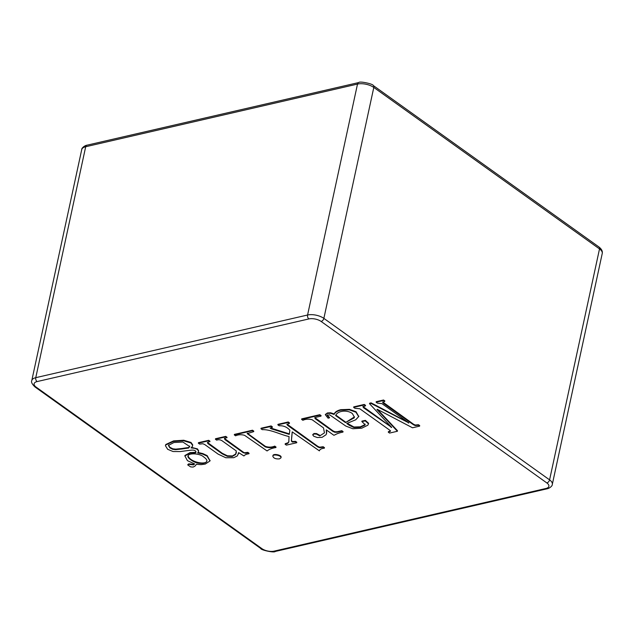 <?xml version="1.0" encoding="UTF-8"?>
<svg xmlns="http://www.w3.org/2000/svg" width="634" height="634" viewBox="0 0 634 634"><rect width="100%" height="100%" fill="white"/><g stroke="black" fill="none" stroke-linecap="round" stroke-linejoin="round"><path stroke-width="0.95" d="M388.293 432.174L390.417 431.286L389.799 430.224L359.787 408.756L354.929 408.296L353.645 407.385L364.154 404.96L365.438 405.879L362.941 406.774L363.694 407.852L391.654 427.379L369.527 403.723L370.985 403.382L408.898 422.918L381.961 403.644L377.404 403.121L376.12 402.202L383.435 400.514L384.711 401.433L382.674 402.289L383.451 403.295L413.463 424.772L415.199 425.557L418.353 425.248L419.605 426.143L412.504 427.776L377.388 409.35L376.913 409.461L397.399 431.263L389.553 433.07L388.293 432.174L388.404 431.659L390.314 431.049M353.645 407.385L353.756 406.869L364.265 404.444L365.549 405.364L365.438 405.879M363.076 406.6L391.257 426.983L391.146 427.49M369.527 403.723L369.638 403.208L371.096 402.875L407.797 422.125M376.12 402.202L376.231 401.687L383.546 400.006L384.822 400.918L384.711 401.433M382.833 402.051L413.574 424.257L415.31 425.042L418.464 424.732L419.716 425.628L419.605 426.143M377.412 409.358L397.51 430.748L397.399 431.263M325.361 414.604L327.382 412.948L330.647 412.782L334.213 413.947C335.101 411.918 337.32 410.499 340.87 409.675L349.5 409.35L356.046 411.72L358.693 416.459M347.289 423.306L353.93 427.007L360.334 426.817L365.081 424.59M362.03 421.095L365.382 420.374L368.608 423.322M327.231 415.207L329.522 417.449L328.158 418.25L325.321 414.715L327.271 413.463L330.536 413.289L334.102 414.454L334.213 413.947M326.542 430.05L326.629 433.022M312.847 434.456L314.02 433.521L316.517 433.553L319.885 435.368L319.774 435.883L324.45 432.879L323.498 427.879L312.126 419.74C308.718 418.844 305.636 419.026 302.886 420.294L301.602 419.383L301.713 418.868L319.798 414.699L321.081 415.611L320.97 416.126L316.073 417.259L314.781 417.941L315.526 418.955L332.945 431.413L334.807 432.269L337.042 432.261L341.702 431.191L341.813 430.676L343.065 431.572L342.954 432.087C339.586 432.745 336.781 433.735 334.538 435.067L333.793 435.241L326.241 429.836L326.518 433.537L326.074 434.718L322.112 437.325L317.341 437.531L313.798 436.263L312.736 434.908L313.909 434.036L316.406 434.068L318.45 435.193L318.561 434.678M314.939 417.687L333.056 430.898L334.918 431.754L337.153 431.746L341.813 430.676M285.118 444.236L287.86 443.285L288.795 441.977L289.049 436.564C280.283 434.575 270.441 429.266 262.238 429.67L260.954 428.75L270.98 426.436L272.263 427.356L270.124 428.14L271.542 428.901L289.262 434.409L289.881 430.224C287.012 427.015 283.438 425.525 279.158 425.763L277.874 424.851L288.113 422.49L289.389 423.409L286.877 424.376L287.654 425.382L317.721 446.891L319.481 447.699L323.078 447.255L324.362 448.175C321.343 448.507 319.694 449.411 319.401 450.861L292.187 431.873L291.339 441.002L292.306 442.064L295.444 441.85L296.696 442.754L286.37 445.131L285.118 444.236L285.229 443.721L287.971 442.77L288.827 441.779M260.954 428.75L261.065 428.235L271.09 425.929L272.374 426.841L272.263 427.356M270.377 427.91L288.946 433.767M277.874 424.851L277.985 424.336L288.224 421.975L289.5 422.894L289.389 423.409M287.036 424.13L317.832 446.376L319.591 447.184L323.189 446.74L324.473 447.659L324.362 448.175M292.242 431.912L291.45 440.495L292.417 441.549L295.555 441.335L296.807 442.239L296.696 442.754M234.414 434.385L252.498 430.209L253.782 431.128L253.671 431.643L247.212 433.616L265.281 446.891C268.578 447.961 271.693 447.873 274.617 446.629L274.728 446.114L276.012 447.033L275.901 447.549C271.978 448.19 269.046 449.332 267.088 450.956L244.589 435.312C241.269 434.409 238.265 434.575 235.586 435.812L234.303 434.892L234.414 434.385M247.371 433.276L265.392 446.376C268.689 447.453 271.804 447.366 274.728 446.114M272.921 455.957L272.945 455.703C272.913 453.167 282.003 455.061 281.044 457.344M215.52 438.736L225.759 436.374L227.043 437.294L224.42 438.76L225.189 439.782L243.242 452.7L245.723 453.318L247.696 452.858L247.807 452.343L249.059 453.247L248.948 453.754C246.468 454.102 244.795 454.832 243.931 455.957L238.638 452.621L237.378 455.87L233.772 457.693L225.791 457.74L218.136 454.126L204.687 444.505L202.84 443.745L199.623 444.101L198.339 443.182L198.45 442.675L208.689 440.313L209.973 441.224L207.342 442.706L208.095 443.721L222.201 453.817L227.321 456.321L232.345 456.448L235.626 454.507L236.308 450.956L221.789 440.567C219.99 439.616 218.294 439.489 216.693 440.162L215.409 439.251L215.52 438.736M224.571 438.53L243.353 452.185L244.518 452.787L247.807 452.343M207.492 442.469L222.312 453.302L227.432 455.806L232.456 455.933L235.737 453.992L236.339 452.755M185.001 455.45L190.01 452.613L195.716 452.288L195.605 452.803L195.961 452.311M165.537 445.179L165.815 444.482L173.589 440.892L183.741 440.25L191 442.453L192.696 444.822L192.609 445.75M191.674 447.414L197.491 448.904L198.688 450.948M198.117 452.462L202.896 453.611L207.152 455.616L210.028 460.744M187.973 464.492L188.845 463.834L193.632 464.373L194.424 463.898M195.605 452.803C196.215 450.885 194.955 449.981 191.817 450.092A380.939 171.759 -167.8 0 0 180.262 451.566L173.074 451.527L167.677 449.308L165.426 445.694L165.704 444.989L173.478 441.407L183.63 440.765L190.889 442.968L192.585 445.337L192.498 446.265L191.04 447.897L194.725 448.333L197.38 449.411L198.6 451.218L197.713 452.922L202.785 454.126L207.041 456.123L209.997 460.95L205.218 464.08L200.986 464.667L196.453 464.31L194.947 466.133L193.156 467.06L190.707 466.917L187.87 465.031L188.734 464.342L193.521 464.888L194.654 463.945L187.434 460.649L184.89 455.965L189.899 453.128L195.605 452.803M181.871 449.015A105.775 47.693 12.2 0 1 188.599 448.048L189.701 446.566L182.877 442.033L173.962 442.508L168.414 445.409L169.825 447.818L172.725 449.332L175.626 449.657L181.871 449.015L181.982 448.507A105.775 47.693 12.2 0 1 188.71 447.533L189.732 446.312M188.599 448.048L188.71 447.533M168.454 445.306L169.936 447.311L172.836 448.817L175.737 449.141L181.982 448.507M203.641 456.908C200.265 453.476 189.035 452.684 188.013 455.862C186.864 457.788 193.806 462.463 197.808 463.097C202.468 463.882 205.464 463.327 206.787 461.425C207.35 460.308 206.304 458.802 203.641 456.908M188.052 455.759C189.756 462.043 205.979 465.435 206.898 460.918M215.409 439.251L225.649 436.889L225.759 436.374M225.649 436.889L226.932 437.809M247.696 452.858L248.948 453.754M198.339 443.182L208.578 440.828L208.689 440.313M208.578 440.828L209.862 441.739M279.475 458.881C275.711 459.143 273.5 458.247 272.834 456.211C272.802 453.682 281.892 455.577 280.933 457.859L279.475 458.881M234.303 434.892L252.387 430.724L252.498 430.209M252.387 430.724L253.671 431.643M274.617 446.629L275.901 447.549M270.98 426.436L271.09 425.929M288.113 422.49L288.224 421.975M323.078 447.255L323.189 446.74M291.339 441.002L291.45 440.495M292.306 442.064L292.417 441.549M295.444 441.85L295.555 441.335M318.45 435.193L319.774 435.883M301.602 419.383L319.687 415.215L319.798 414.699M319.687 415.215L320.97 416.126M341.702 431.191L342.954 432.087M334.102 414.454C334.99 412.433 337.209 411.006 340.759 410.182L349.389 409.865L355.936 412.235L358.67 416.586L355.729 419.795L346.727 423.488L349.263 425.303L353.82 427.522L360.223 427.332L364.946 425.152L365.081 424.661L361.919 421.61L365.271 420.889L368.497 423.829L367.871 425.176L361.745 428.196L352.813 428.75L345.831 426.072L329.601 414.794L327.136 415.325L329.411 417.964M345.467 422.593L354.144 417.901L354.43 417.188L352.425 413.645C348.114 409.913 337.882 410.19 335.608 415.539L345.467 422.593L354.485 416.879M335.869 415.127L345.578 422.078M364.154 404.96L364.265 404.444M370.985 403.382L371.096 402.875M408.423 423.029L408.51 422.632M383.435 400.514L383.546 400.006M418.353 425.248L418.464 424.732M36.154 387.136A8.821 3.978 12.2 0 1 37.089 381.581L308.901 318.926A8.821 3.978 12.2 0 1 321.121 321.446L546.833 482.934A8.821 3.978 12.2 0 1 545.898 488.489L274.086 551.144A8.821 3.978 12.2 0 1 261.866 548.624L36.154 387.136A2.94 1.815 125.6 0 1 34.997 386.962L260.709 548.45A2.94 1.815 -54.4 0 0 261.866 548.624M37.089 381.581A2.94 1.894 -103 0 1 35.766 377.674L85.693 146.731A2.94 1.894 -103 0 1 86.913 145.21C85.004 145.392 81.429 148.015 81.723 149.632L31.787 380.566A11.769 5.302 12.2 0 1 35.766 377.674L307.577 315.011L357.505 84.076A11.769 5.302 12.2 0 1 373.798 87.437L599.51 248.924A11.769 5.302 12.2 0 1 602.245 253.434L552.309 484.368A11.769 5.302 12.2 0 0 549.583 479.867L599.51 248.924A2.94 1.815 125.6 0 0 599.027 247.038C601.642 249.146 602.712 251.278 602.245 253.434M81.723 149.632A11.769 5.302 12.2 0 1 85.693 146.731L357.505 84.076A2.94 1.894 -103 0 1 358.725 82.555C359.644 80.954 373.434 83.973 373.315 85.55A2.94 1.815 125.6 0 1 373.798 87.437L323.871 318.371L549.583 479.867A2.94 1.815 125.6 0 1 546.833 482.934M308.901 318.926A2.94 1.894 -103 0 1 307.577 315.011A11.769 5.302 12.2 0 1 323.871 318.371A2.94 1.815 -54.4 0 1 321.121 321.446M265.281 446.891L265.392 446.376M340.759 410.182L340.87 409.675M274.086 551.144A2.94 1.894 -103 0 0 275.307 551.445L547.118 488.79A2.94 1.894 -103 0 1 545.898 488.489M196.017 451.788L195.906 452.304M165.601 445.187L165.49 445.694M210.1 460.435L209.989 460.95M187.894 464.437L187.783 464.952M184.962 455.442L184.851 455.957M189.796 446.067L189.685 446.582M168.565 444.933L168.454 445.448M188.1 455.878L188.211 455.363M206.716 461.409L206.827 460.902M224.531 438.252L224.42 438.768M238.598 453.476L238.487 453.992M236.387 452.24L236.276 452.755M272.826 456.234L272.937 455.719M280.957 457.843L281.068 457.328M247.339 433.109L247.228 433.616M288.946 440.939L288.835 441.454M326.676 433.046L326.565 433.561M312.927 434.385L312.816 434.9M314.9 417.473L314.789 417.988M325.48 414.216L325.369 414.731M358.836 416.126L358.725 416.633M365.184 424.162L365.073 424.677M361.966 421.079L361.856 421.586M368.568 423.314L368.457 423.821M327.271 414.818L327.16 415.333M390.512 430.779L390.401 431.286M363.044 406.315L362.933 406.83M382.793 401.885L382.682 402.392M547.118 488.79C549.028 488.608 552.594 485.985 552.309 484.368M275.307 551.445C274.387 553.046 260.59 550.027 260.709 548.45M31.787 380.566C30.979 381.985 32.049 384.117 34.997 386.962M373.315 85.55L599.027 247.038M86.913 145.21L358.725 82.555"/></g></svg>
